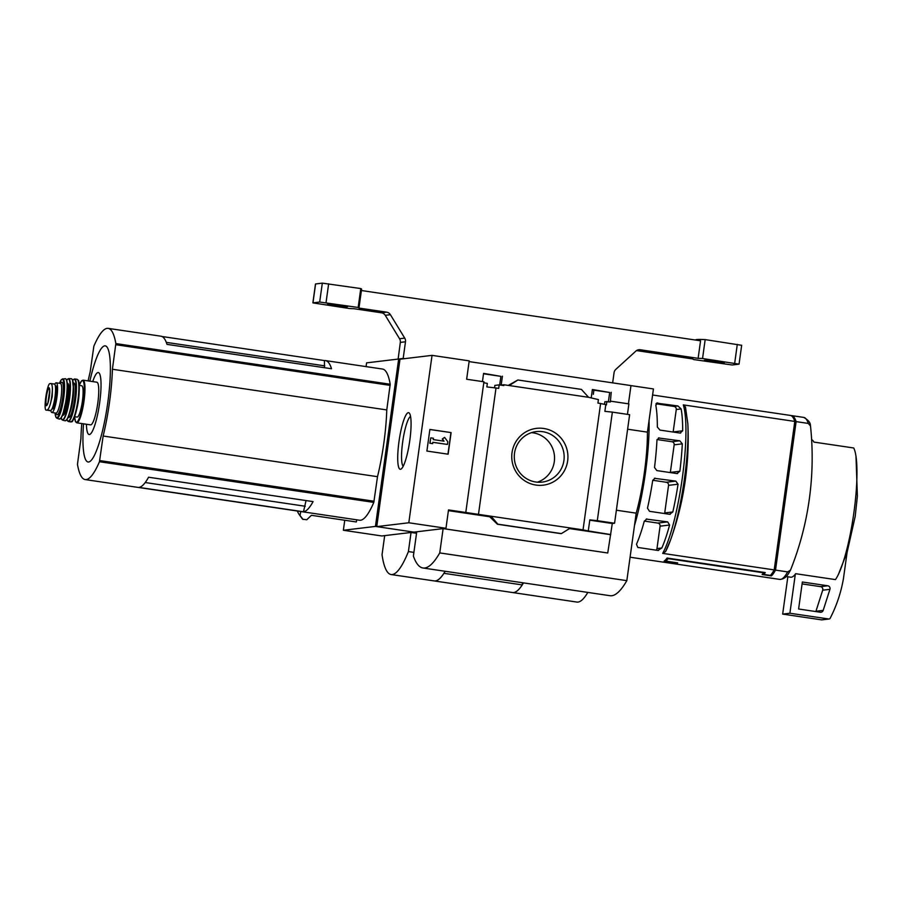 <?xml version="1.0" encoding="UTF-8"?>
<svg xmlns="http://www.w3.org/2000/svg" width="903" height="903" viewBox="0 0 903 903"><rect width="100%" height="100%" fill="white"/><g stroke="black" fill="none" stroke-linecap="round" stroke-linejoin="round"><path stroke-width="1.35" d="M483.534 373.786L500.894 376.359L499.675 384.949M482.45 381.574L483.579 373.379L500.894 376.359M408.811 522.769L376.754 526.618L399.984 359.213L432.04 355.364L408.811 522.769L445.969 528.278L448.509 509.924L478.477 514.36L496.007 387.997L486.852 386.924L487.338 383.414L484.358 382.849L483.906 381.856M496.007 387.997L498.682 388.392L499.178 384.881L494.867 385.4L494.505 387.918M499.178 384.881L503.818 385.57L503.93 384.757L501.188 385.084L502.429 376.179M592.323 389.915L609.694 392.489L608.385 401.677M591.251 397.704L592.379 389.509L609.694 392.489M611.218 392.308L610.338 401.97L604.863 401.7L604.479 404.363M606.884 401.451L606.398 404.962L605.778 404.871M588.575 397.309L509.236 385.547L517.87 379.994L581.408 389.407L588.575 397.309L598.418 399.589L597.933 403.099L600.608 403.494L583.033 529.892L588.282 530.941L589.817 519.868L597.301 520.67L612.358 412.129L604.875 411.328L605.811 404.578L600.597 403.562M509.236 385.547L503.93 384.757M610.451 401.158L628.894 403.889L627.438 414.364M543.764 428.474A28.591 28.072 -96.8 0 1 561.959 474.481A28.591 28.072 -96.8 0 1 513.796 467.348A28.591 28.072 -96.8 0 1 543.764 428.474M478.477 514.36L583.067 529.869M628.443 403.822L630.971 385.581L469.097 361.595M465.779 512.475L483.918 381.788L466.648 379.237L469.199 360.873L432.04 355.364M634.47 525.535A81.88 15.091 -81.6 0 0 649.054 420.482M630.08 557.219L673.412 563.641A81.88 15.091 -81.6 0 0 676.065 562.874L664.123 561.113A81.88 15.091 -81.6 0 0 667.091 558.031L765.27 572.581A81.88 15.091 98.4 0 1 763.746 574.421L770.383 575.403A81.88 15.091 98.4 0 0 774.198 569.906L662.689 553.381L665.556 551.598A79.882 14.719 -81.6 0 0 670.647 539.701A79.882 14.719 -81.6 0 0 687.838 423.755L685.433 406.835M652.587 395.006L790.294 415.414A81.88 15.091 98.4 0 1 794.798 421.43L683.3 404.894L685.558 407.445M673.141 432.04A2.732 2.675 83.2 0 0 673.164 431.939L676.268 409.522A2.732 2.675 83.2 0 0 673.988 406.429L677.916 405.955L681.133 408.935A81.88 15.091 98.4 0 1 682.679 430.787L680.004 433.056L659.969 430.088L657.339 427.04A81.88 15.091 -81.6 0 0 655.792 405.187L657.881 402.986L657.215 402.975M677.916 405.955L656.639 403.133M680.693 433.068L680.004 433.056M670.308 472.585A2.732 2.675 83.2 0 0 670.342 472.393L674.169 444.829A2.732 2.675 83.2 0 0 671.888 441.725L679.79 440.788L682.318 443.847A81.88 15.091 98.4 0 1 679.857 471.253L676.866 473.556L656.831 470.587L654.517 467.494A81.88 15.091 -81.6 0 0 656.966 440.088L659.066 437.808M679.79 440.788L658.422 437.978M677.566 473.567L676.866 473.556M664.552 513.547A2.732 2.675 83.2 0 0 664.721 512.927L668.547 485.351A2.732 2.675 83.2 0 0 666.267 482.258L675.816 481.118L678.051 484.211A81.88 15.091 98.4 0 1 672.825 511.956L669.552 514.292L649.517 511.324L647.485 508.197A81.88 15.091 -81.6 0 0 652.711 480.464L655.081 478.138M675.816 481.118L654.404 478.308M670.263 514.292L669.552 514.292M656.176 550.164A2.732 2.675 83.2 0 0 656.978 548.584L660.082 526.167A2.732 2.675 83.2 0 0 657.802 523.074L667.667 521.889L669.597 525.027A81.88 15.091 98.4 0 1 661.82 547.997L657.858 550.424L637.823 547.444L636.48 544.238A81.88 15.091 -81.6 0 0 644.257 521.268L646.92 518.92M667.667 521.889L646.243 519.09M658.592 550.424L657.858 550.424M790.509 570.109L787.653 571.904A81.88 15.091 -81.6 0 1 779.74 579.399C786.479 579.128 788.646 573.033 790.362 570.436L790.509 570.109A298.441 292.956 83.2 0 0 810.51 425.968L808.253 423.417L796.119 421.622A81.88 15.091 -81.6 0 0 791.626 415.617A81.88 15.091 -81.6 0 0 790.949 415.594M794.222 425.527L795.306 425.685L775.632 567.445L774.56 567.287M779.74 579.399L674.733 563.833A81.88 15.091 98.4 0 0 677.668 562.874L665.725 561.102A81.88 15.091 98.4 0 0 668.107 558.641L763.633 572.807A81.88 15.091 -81.6 0 1 762.121 574.522L771.41 575.9A81.88 15.091 -81.6 0 0 775.519 570.109L796.119 421.622M674.733 563.833A81.88 15.091 98.4 0 1 674.09 563.653M787.653 571.904L775.519 570.109M376.754 526.618L413.901 532.127L411.17 532.454L416.543 533.244M630.971 385.615L653.433 388.945L647.428 432.142A68.233 12.574 98.4 0 1 636.197 513.152L626.829 580.652A184.302 33.964 98.4 0 1 610.044 595.709L422.965 567.987A184.302 33.964 98.4 0 1 413.382 556.079L416.746 531.788L413.901 532.127L375.434 526.415L343.366 530.264L344.754 520.252M445.969 528.278L443.226 528.605L607.742 552.997L443.125 528.616L416.746 531.788M597.301 520.67L614.571 523.232L629.628 414.691L612.358 412.129M607.742 552.997L612.29 523.503L614.571 523.232M610.755 534.576L588.282 530.941M570.448 527.995L561.395 533.594L497.869 524.18L491.097 516.234L489.392 516.437M610.293 534.632L569.488 528.582M489.957 516.798L448.407 510.635M517.87 379.994L508.276 385.4M561.395 533.594L497.869 524.18M560.932 533.65L497.406 524.237L489.415 516.437M429.884 429.444L451.116 432.593L448.125 454.198L426.893 451.048L429.884 429.444M627.619 429.207L647.428 432.142M616.377 510.206L636.197 513.152M443.125 528.616L439.75 552.918L626.829 580.652M439.75 552.918A184.302 33.964 98.4 0 1 422.965 567.987M398.979 441.635A28.591 5.271 -81.6 0 0 401.259 468.917A28.591 5.271 -81.6 0 0 409.612 441.759A28.591 5.271 -81.6 0 0 409.499 413.348A28.591 5.271 -81.6 0 0 398.979 441.635M542.726 431.69A25.431 24.957 -96.8 0 1 542.263 482.089A25.431 24.957 -96.8 0 1 514.462 459.808A25.431 24.957 -96.8 0 1 542.726 431.69M531.449 432.65A25.431 24.957 -96.8 0 1 537.387 482.179M451.116 432.593L429.884 429.501M447.944 454.175L450.936 432.616M447.436 444.445L432.842 442.289L432.661 443.633L430.009 443.249L430.754 437.842L433.406 438.237L433.226 439.592L444.062 441.195L442.447 439.005L444.592 437.379L447.82 441.748L447.436 444.445L432.842 442.335M444.592 437.379L442.267 439.027L443.847 441.161M432.661 443.633L430.009 443.249M430.754 437.842L429.828 443.26M612.29 523.503L589.772 520.173M687.838 423.755A300.225 300.225 0 0 1 670.647 539.701L665.556 551.598M808.253 423.417A81.88 15.091 -81.6 0 0 803.749 417.412C808.241 419.997 810.454 422.649 810.386 425.358L810.51 425.968M774.514 567.581L775.632 567.445M771.693 573.856L771.41 575.9M774.198 569.906L794.798 421.43M673.988 406.429L655.973 403.754M671.888 441.725L657.057 439.535M666.267 482.258L652.756 480.261M657.802 523.074L644.313 521.076M764.028 572.4L763.746 574.421M665.962 559.442L665.725 561.102M410.56 416.43A25.431 4.684 -81.6 0 0 402.67 442.03A25.431 4.684 -81.6 0 0 403.167 466.287M324.482 367.713L324.448 360.579L161.93 336.492M88.122 380.908A67.691 12.473 98.4 0 1 90.176 371.923L93.856 346.21A109.173 20.126 98.4 0 1 108.168 328.376L160.948 336.198A109.173 20.126 -81.6 0 1 166.999 344.37L331.525 368.751A109.173 20.126 -81.6 0 0 325.475 360.59A109.173 20.126 -81.6 0 0 324.448 360.579M303.476 511.787L138.949 487.394A109.173 20.126 -81.6 0 0 148.566 477.224L313.081 501.605A109.173 20.126 -81.6 0 1 303.476 511.787L306.049 500.567M305.259 506.256L145.225 482.541M324.741 365.85L166.31 342.372M108.168 328.376A109.173 20.126 98.4 0 1 115.855 343.58L112.412 369.259A67.691 12.473 98.4 0 1 103.145 436.014L99.454 461.726A109.173 20.126 98.4 0 1 85.142 479.561A109.173 20.126 98.4 0 1 77.466 464.368L80.909 438.677A67.691 12.473 98.4 0 1 81.801 423.563M325.475 360.59L382.522 369.045A109.173 20.126 98.4 0 1 390.209 384.249L386.766 409.928A67.691 12.473 98.4 0 1 377.499 476.682L373.808 502.395A109.173 20.126 98.4 0 1 359.507 520.23L85.142 479.561M366.076 366.607L366.595 362.859L398.663 359.01L375.434 526.415M302.719 519.281L301.816 518.187A117.695 21.695 -81.6 0 0 302.652 519.214L306.794 519.744L311.388 515.308L356.335 521.968L356.73 519.823M303.103 519.485L300.022 515.511L300.767 511.527M343.366 530.264L381.845 535.964L411.057 532.465L408.404 551.575L413.89 552.388M399.984 359.213L398.663 359.01M416.543 533.278L411.057 532.465M408.404 551.575A122.819 22.631 98.4 0 1 391.112 574.534A122.819 22.631 98.4 0 1 382.037 554.735L384.689 535.626M523.492 582.886A122.819 22.631 98.4 0 1 512.532 592.537A122.819 22.631 98.4 0 1 512.52 592.526L576.859 602.064A122.819 22.631 98.4 0 0 587.819 592.413M445.156 571.272A122.819 22.631 98.4 0 1 434.196 580.922L391.112 574.534M443.937 573.258L443.937 573.315A122.819 22.631 98.4 0 1 434.23 580.922A122.819 22.631 98.4 0 1 434.219 580.922L512.509 592.526A122.819 22.631 98.4 0 0 522.216 584.918L443.937 573.315M522.521 582.74L522.216 584.918M786.186 576.532L790.689 577.198A69.599 12.823 98.4 0 0 795.329 574.127A69.599 12.823 98.4 0 0 795.645 573.698L835.444 579.602A69.599 12.823 -81.6 0 0 838.469 574.274A69.599 12.823 -81.6 0 0 855.976 456.173A69.599 12.823 -81.6 0 0 853.707 447.978L813.908 442.086A69.599 12.823 98.4 0 0 811.639 439.659M795.329 574.127L789.899 613.227L782.664 614.096L821.538 619.853A1.366 1.343 83.2 0 0 821.888 619.864L829.123 618.995A1.366 1.343 83.2 0 0 830.15 618.284A136.466 133.96 83.2 0 0 843.47 578.451L847.116 552.196M787.845 576.78L782.664 614.096M789.899 613.227L828.773 618.995A1.366 1.343 83.2 0 0 829.123 618.995M829.936 589.332A2.732 2.675 83.2 0 0 827.758 585.776L802.361 582.006L798.613 609.006L820.274 612.223A2.732 2.675 83.2 0 0 823.186 610.372L829.936 589.332L822.689 590.201A2.732 2.675 83.2 0 0 820.522 586.634L802.101 583.914M815.827 611.557A2.732 2.675 83.2 0 0 815.951 611.241L822.689 590.201M297.335 511.019A114.365 21.074 -81.6 0 0 299.164 514.473A114.365 21.074 -81.6 0 0 300.022 515.511M386.766 409.928L112.412 369.259M377.499 476.682L103.145 436.014M83.539 423.823A58.706 10.825 -81.6 0 0 96.271 451.195A58.706 10.825 -81.6 0 0 109.985 358.672A58.706 10.825 -81.6 0 0 89.86 381.168M86.406 424.252A31.334 5.779 -81.6 0 0 94.443 426.239A31.334 5.779 -81.6 0 0 100.989 382.014A31.334 5.779 -81.6 0 0 92.727 381.597M49.36 410.594A13.376 2.461 -81.6 0 0 49.484 410.628L47.091 409.996C48.198 409.736 49.315 407.592 50.466 403.539L52.205 396.564L52.397 389.565C52.374 385.604 51.821 383.594 50.76 383.527L49.755 383.651C48.965 383.944 48.085 386.134 47.091 390.209L45.15 404.183C45.026 408.122 45.342 410.097 46.087 410.109L50.613 410.515A13.376 2.461 -81.6 0 0 54.936 397.309A13.376 2.461 -81.6 0 0 54.406 384.057A13.376 2.461 -81.6 0 0 54.282 384.057M54.406 384.057L50.76 383.527M55.331 385.818L55.817 385.886A11.897 2.19 98.4 0 1 56.528 395.74A11.897 2.19 98.4 0 1 53.254 408.698L51.968 408.935M50.816 410.447A15.012 2.765 -81.6 0 0 51.866 412.513A15.012 2.765 -81.6 0 0 56.81 398.065A15.012 2.765 -81.6 0 0 56.268 382.804A15.012 2.765 -81.6 0 0 54.767 384.272M83.099 380.163A21.559 3.973 -81.6 0 1 83.866 402.072A21.559 3.973 -81.6 0 1 76.778 422.818L90.548 424.861A21.559 3.973 -81.6 0 0 97.648 404.115A21.559 3.973 -81.6 0 0 96.869 382.206L83.099 380.163L81.642 380.773L79.227 385.288M74.588 416.701L77.094 417.073A15.825 2.912 -81.6 0 0 82.297 401.846A15.825 2.912 -81.6 0 0 81.733 385.75L79.227 385.389M636.513 350.59L692.951 358.965A68.233 3.375 -172.1 0 0 693.752 359.563L732.231 364.993L739.049 364.146L702.545 358.514A68.233 3.375 -172.1 0 0 698.121 358.344L700.559 340.792L361.403 290.518L358.965 308.07L386.619 312.167A5.463 5.362 -96.8 0 1 390.412 314.695L404.725 338.117A5.463 5.362 -96.8 0 1 405.492 341.774L400.322 342.395L398.133 359.078M400.322 342.395A5.463 5.362 83.2 0 0 399.555 338.738L385.242 315.316A5.463 5.362 83.2 0 0 381.45 312.788L353.795 308.691A68.233 3.375 -172.1 0 1 349.371 308.521L312.867 302.877L315.486 283.982L322.315 283.136L360.782 288.565L358.164 307.46L319.685 302.042L312.867 302.877M698.121 358.344L640.216 349.754A5.463 5.362 -96.8 0 0 635.881 351.086L615.79 369.395A5.463 5.362 -96.8 0 0 614.063 372.691L612.652 382.872M404.623 358.649L403.178 358.435L405.492 341.774M741.577 345.285L705.164 339.607A68.233 3.375 -172.1 0 0 695.57 340.002L695.57 340.047M361.414 290.518L361.595 289.22A68.233 3.375 -172.1 0 0 360.782 288.565M358.965 308.07A68.233 3.375 -172.1 0 0 358.164 307.46M702.545 358.514L705.164 339.607M721.96 362.882L724.454 362.543L716.418 360.974L704.284 360.342L721.96 362.882L722.095 361.911M403.178 358.435L398.009 359.055M345.149 307.02L347.644 306.681L339.607 305.124L327.473 304.492L345.149 307.02L345.285 306.049M662.689 553.381A81.88 15.091 -81.6 0 0 682.307 478.026A81.88 15.091 -81.6 0 0 683.3 404.894M673.164 431.939L682.679 430.787M676.268 409.522L681.133 408.935M670.342 472.393L679.857 471.253M674.169 444.829L682.318 443.847M664.721 512.927L672.825 511.956M668.547 485.351L678.051 484.211M656.978 548.584L661.82 547.997M660.082 526.167L669.597 525.027M373.808 502.395L99.454 461.726M390.209 384.249L115.855 343.58M828.773 618.995L821.538 619.853M827.758 585.776L820.522 586.634M823.186 610.372L815.951 611.241M390.164 385.378L115.81 344.709M374.09 501.233L99.736 460.575M47.091 409.996L50.613 410.515M74.577 416.746A21.017 3.872 -81.6 0 0 80.051 416.17A21.017 3.872 -81.6 0 0 84.306 387.477A21.017 3.872 -81.6 0 0 79.227 385.344M76.755 409.059A15.825 2.912 -81.6 0 0 79.092 393.336M71.766 421.374A21.017 3.872 -81.6 0 0 78.2 401.237A21.017 3.872 -81.6 0 0 77.884 380.095M76.992 379.26L78.222 380.276C79.227 379.418 80.265 392.466 77.207 406.948C71.709 427.83 71.834 419.872 70.671 421.915A21.559 3.973 -81.6 0 0 77.76 401.169A21.559 3.973 -81.6 0 0 76.992 379.26L74.554 378.967L72.714 380.321M70.671 421.915L68.256 421.487A21.491 3.962 -81.6 0 0 75.355 400.819A21.491 3.962 -81.6 0 0 74.554 378.967M66.901 419.635A21.22 3.917 -81.6 0 0 75.051 400.774A21.22 3.917 -81.6 0 0 72.725 380.355M68.188 417.22A17.473 3.217 -81.6 0 0 74.373 400.672A17.473 3.217 -81.6 0 0 73.256 383.03M69.52 413.495A16.107 2.969 -81.6 0 0 73.448 386.992M65.998 420.459A20.995 3.872 -81.6 0 0 72.353 400.368A20.995 3.872 -81.6 0 0 72.093 379.294M71.292 378.707L72.432 379.632L73.436 388.708L72.409 400.029C70.468 412.818 68.018 419.737 65.05 420.787A21.266 3.917 -81.6 0 0 72.116 400.334A21.266 3.917 -81.6 0 0 71.292 378.707L68.549 378.628L66.698 380.174M65.05 420.787L62.409 420.076A20.961 3.86 -81.6 0 0 69.396 399.927A20.961 3.86 -81.6 0 0 68.549 378.628M61.099 418.033A20.69 3.815 -81.6 0 0 69.113 399.894A20.69 3.815 -81.6 0 0 66.709 380.208M62.612 415.053A16.107 2.969 -81.6 0 0 68.278 399.769A16.107 2.969 -81.6 0 0 67.296 383.482M62.781 414.624A15.554 2.867 -81.6 0 0 67.646 399.668A15.554 2.867 -81.6 0 0 67.33 383.956M60.174 418.823A20.171 3.714 -81.6 0 0 66.37 399.487A20.171 3.714 -81.6 0 0 66.054 379.181M65.242 378.662L66.45 379.599L67.341 384.181L66.517 398.528L62.883 414.353L61.246 417.818L59.259 419.071A20.442 3.77 -81.6 0 0 66.1 399.442A20.442 3.77 -81.6 0 0 65.242 378.662L61.551 379.429L59.451 383.278M59.259 419.071L56.855 418.191A19.922 3.668 -81.6 0 0 63.56 399.07A19.922 3.668 -81.6 0 0 62.691 378.808M55.072 412.987A19.392 3.578 -81.6 0 0 60.151 411.949A19.392 3.578 -81.6 0 0 64.034 385.739A19.392 3.578 -81.6 0 0 59.474 383.278M56.11 413.122A16.378 3.014 -81.6 0 0 62.499 398.912A16.378 3.014 -81.6 0 0 60.501 383.459M56.268 413.089L55.975 413.122A15.012 2.765 -81.6 0 0 60.919 398.674A15.012 2.765 -81.6 0 0 60.377 383.414L60.648 383.538M52.148 408.54L53.254 408.698M52.103 408.63L53.164 408.788M47.091 390.209A15.701 2.89 -81.6 0 0 45.15 404.183M45.918 396.914A9.075 1.671 -81.6 0 0 46.03 405.492A9.075 1.671 -81.6 0 0 48.615 400.56A9.075 1.671 -81.6 0 0 49.247 387.918A9.075 1.671 -81.6 0 0 45.918 396.914M50.466 403.539A15.701 2.89 -81.6 0 0 52.397 389.565M46.358 396.948A8.601 1.58 -81.6 0 0 46.742 405.266L47.882 403.065L49.71 390.446L49.259 388.245A8.601 1.58 -81.6 0 0 46.358 396.948M326.028 302.697L328.647 283.802M319.685 302.042L322.315 283.136M312.969 302.844L315.587 283.948M734.681 363.277L737.299 344.37M640.216 349.754L637.462 350.082M404.725 338.117L399.555 338.738M390.412 314.695L385.242 315.316M386.619 312.167L381.45 312.788M803.749 417.412L791.626 415.617M593.305 394.34L593.892 390.141M838.469 574.274L847.206 551.914L855.209 516.369L857.387 496.142L855.976 456.173M299.164 514.473L301.816 518.187M76.778 422.818L75.559 421.814L74.554 416.791M68.256 421.487L66.878 419.658M62.409 420.076L61.077 418.055M56.855 418.191L55.941 417.276L55.049 412.976M60.377 383.414L56.268 382.804M55.975 413.122L51.866 412.513M739.049 364.146L741.679 345.251"/></g></svg>
